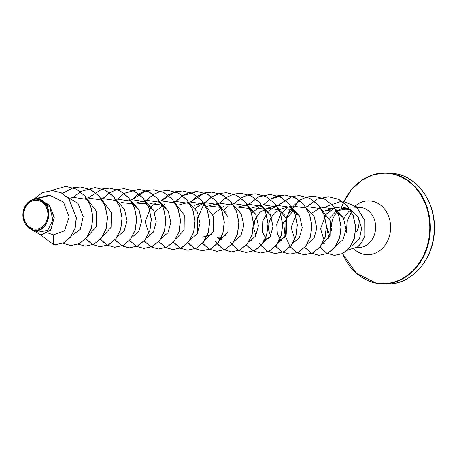 <?xml version="1.0" encoding="UTF-8"?>
<svg xmlns="http://www.w3.org/2000/svg" width="457" height="457" viewBox="0 0 457 457"><rect width="100%" height="100%" fill="white"/><g stroke="black" fill="none" stroke-linecap="round" stroke-linejoin="round"><path stroke-width="0.69" d="M33.824 228.986A14.481 12.065 92.3 0 1 23.935 212.471A14.481 12.065 92.3 0 1 37.845 200.366A14.481 12.065 92.3 0 1 47.734 216.881A14.481 12.065 92.3 0 1 33.824 228.986M33.675 230.008A15.521 12.927 92.3 0 1 23.079 212.311A15.521 12.927 92.3 0 1 37.988 199.338A15.521 12.927 92.3 0 1 48.585 217.035A15.521 12.927 92.3 0 1 33.675 230.008M32.041 229.762L38.565 232.087L47.757 230.311L52.875 219.92L49.756 206.895L39.074 199.378C55.086 202.817 49.676 234.178 33.767 230.231L32.047 229.762L25.204 223.884L22.85 214.15L25.969 204.633L33.27 199.303L36.52 198.921L38.222 199.218L49.082 204.759L54.274 217.218L50.916 229.871L40.947 235.024L50.601 230.128L54.189 217.938L49.63 205.541L39.336 199.361L38.222 199.218M329.269 218.28L335.935 211.431M350.856 207.198A20.039 16.692 -87.7 0 0 348.862 206.975A20.039 16.692 -87.7 0 0 342.07 208.409L337.295 210.7L346.058 209.175L350.473 210.294M339.814 209.734A20.039 16.692 -87.7 0 0 331.376 226.952M331.411 228.551A20.039 16.692 -87.7 0 0 331.576 230.397L331.519 230.237M330.017 235.995L326.601 226.798L328.903 238.388M350.748 246.209L352.17 245.683L350.953 245.895M47.842 232.933L53.486 234.841L64.437 230.842L69.116 217.035L63.489 202.091L50.047 195.396L36.52 198.921M121.105 202.497L132.804 203.936M132.976 204.028L138.837 209.426M160.43 202.36L146.2 200.24L135.7 203.074L145.532 203.633L153.438 210.014M150.296 203.645L162.001 205.09M162.166 205.182L168.033 210.586M154.472 212.225L164.891 204.222M211.831 234.292L202.462 237.149M205.884 206.992L208.683 205.953L220.388 207.392M220.554 207.484L226.426 212.905M226.421 234.881L221.079 238.063M220.942 238.086L217.058 237.726L220.497 238.948M212.859 214.527L223.279 206.53M247.191 204.593L237.88 207.107L249.579 208.546M249.751 208.638L255.623 214.053M249.768 208.678L252.475 207.678L264.18 209.123M264.346 209.215L270.213 214.619M270.207 236.617L264.734 239.816M255.971 235.412L253.675 228.197L254.92 219.777L259.707 212.476L267.071 208.255L278.776 209.7M278.941 209.792L284.808 215.196M284.808 237.189L279.33 240.388M270.567 235.983L268.27 228.774L269.516 220.365L274.297 213.053L281.672 208.832L291.503 209.392L299.409 215.778M285.168 236.56L283.626 222.41L293.463 210.448M333.821 208.306L325.458 210.563L335.295 211.123L343.201 217.503M352.17 245.683L359.47 239.062L361.607 228.232L358.122 216.989L349.794 209.066M349.611 208.969L336.466 207.598L334.77 208.049M334.821 208.124L326.601 213.802M326.269 214.173L320.568 228.586L324.487 241.77M336.106 245.518L343.03 239.759L346 229.408L343.453 217.989L335.792 209.397M335.592 209.272L321.368 207.152L311.868 213.053M321.534 244.901L330.028 235.972L330.291 220.96L321.077 208.746L306.767 206.575M296.919 212.871L291.143 227.358L295.205 240.65M307.098 244.267L313.959 238.411L316.81 228.089L314.216 216.755L306.596 208.243M306.401 208.118L292.172 205.998L281.672 208.832M286.905 208.335L280.118 215.281L276.759 224.581L277.37 233.921L281.523 241.05M292.343 243.747L299.289 237.954L302.208 227.62L299.649 216.235L292 207.667M291.8 207.541L277.576 205.422L268.259 211.128L262.769 221.045L262.427 232.007L266.928 240.473M277.747 243.17L286.236 234.247L286.493 219.217L277.279 207.01L262.975 204.85L252.475 207.678M261.81 205.204L251.624 213.065M263.146 242.593L270.093 236.8L273.018 226.455L270.453 215.076L262.804 206.513M262.609 206.393L248.38 204.273L247.288 204.565M248.711 241.964L255.572 236.109L258.422 225.775L255.823 214.447L248.208 205.936M248.014 205.816L233.784 203.696L232.693 203.993M228.517 206.027L224.284 209.592M233.955 241.439L240.902 235.646L243.821 225.318L241.262 213.927L233.613 205.359M233.413 205.239L219.189 203.119L208.683 205.953M219.514 240.81L227.9 231.796L228.072 216.807L218.84 204.679L204.587 202.542L194.088 205.376M203.422 202.902L195.093 208.443M204.759 240.291L213.253 231.362L213.51 216.338L204.29 204.13L189.992 201.965L188.901 202.262M190.323 239.657L197.184 233.795L200.035 223.462L197.435 212.139L189.821 203.633M189.626 203.508L175.397 201.394L174.306 201.686M175.728 239.08L184.114 230.071L184.285 215.081L175.054 202.954L160.801 200.817L159.704 201.109M155.529 203.148L151.301 206.713M150.947 207.107L145.177 221.594L149.239 234.887M160.967 238.56L167.913 232.773L170.838 222.433L168.273 211.048L160.63 202.48M146.531 237.931L153.398 232.065L156.243 221.748L153.655 210.426L146.029 201.903M145.834 201.783L131.605 199.663L130.513 199.955M131.936 237.354L138.802 231.488L141.647 221.154L139.054 209.837L131.433 201.326M131.239 201.206L117.009 199.086L115.918 199.383M117.181 236.835L124.121 231.042L127.046 220.702L124.481 209.312L116.838 200.754M116.638 200.629L102.414 198.509L100.272 199.086M102.579 236.252L111.074 227.335L111.337 212.316L102.117 200.097L87.813 197.938L86.721 198.229M88.144 235.623L96.53 226.615L96.701 211.62L87.47 199.492L73.217 197.355L71.075 197.938M71.778 235.504L80.363 229.265L83.191 216.555L78.078 203.531L66.711 196.487M50.047 195.396L45.443 196.013L33.27 199.303M55.188 244.769L63.666 242.901L70.686 237.017L75.171 228.152L76.41 217.749L68.933 198.715L61.335 192.854L52.475 190.592M53.486 234.841L53.578 244.632L55.126 244.763L63.546 242.895L70.567 237.012L75.051 228.146L76.29 217.743L68.813 198.709L61.215 192.854L52.412 190.592L42.352 192.665L34.121 199.075M31.573 229.58L40.947 235.024M65.905 186.393L76.17 189.038L84.785 195.767L90.635 205.559L92.965 216.926L91.571 228.152L86.796 237.52L79.501 243.621L70.886 245.529M80.501 186.964L90.766 189.615L99.38 196.344L105.23 206.13L107.566 217.503L106.167 228.723L101.391 238.097L94.102 244.198L85.482 246.106M95.102 187.541L105.361 190.192L113.976 196.916L119.825 206.707L122.162 218.08L120.762 229.3L115.987 238.674L108.697 244.775L100.14 246.683L92.308 244.432L85.779 238.594M88.601 197.744L102.357 188.958M102.419 188.941L109.76 188.124L119.963 190.769L128.577 197.498L134.427 207.289L136.757 218.657L135.363 229.882L130.582 239.251L123.293 245.352L114.736 247.26L106.904 245.003L100.374 239.171M103.202 198.315L109.514 192.848M109.577 192.808L116.952 189.535M117.015 189.518L124.361 188.701L134.564 191.346L143.172 198.075L149.022 207.866L151.353 219.234L149.959 230.459L145.177 239.828L137.888 245.929L129.331 247.837L122.099 245.9M122.042 245.872L114.97 239.748M117.797 198.892L124.11 193.42M124.173 193.38L138.957 189.272L149.159 191.923L157.774 198.652L163.617 208.443L165.954 219.811L164.554 231.036L159.773 240.405L152.484 246.506L143.926 248.408L136.135 246.18L129.628 240.399M132.393 199.469L146.149 190.683M146.211 190.672L153.552 189.849L163.755 192.5L172.369 199.229L178.219 209.02L180.549 220.388L179.15 231.613L174.374 240.982L167.079 247.083L158.528 248.985L150.736 246.757L144.223 240.976M146.994 200.046L153.301 194.573M153.363 194.533L160.744 191.26M160.807 191.243L168.147 190.426L178.35 193.071L186.964 199.8L192.814 209.592L195.145 220.965L193.751 232.185L188.97 241.559L181.68 247.66L173.123 249.562L165.891 247.631M165.828 247.603L158.819 241.553M161.589 200.623L175.339 191.837M175.402 191.82L182.743 191.003L192.945 193.648L201.56 200.377L207.409 210.169L209.746 221.536L208.346 232.762L203.571 242.13L196.276 248.231L187.724 250.139L180.486 248.208M180.429 248.174L173.414 242.13M176.185 201.2L182.497 195.727M182.56 195.687L197.338 191.58L207.541 194.225L216.155 200.949L222.005 210.74L224.341 222.113L222.942 233.333L218.166 242.707L210.877 248.808L202.32 250.716L194.528 248.482L188.016 242.707M190.78 201.771L197.093 196.304M197.156 196.264L204.536 192.991M204.593 192.974L211.934 192.157L222.142 194.802L230.751 201.526L236.6 211.317L238.937 222.69L237.537 233.91L232.762 243.284L225.472 249.385L216.915 251.293L209.083 249.036L202.554 243.204M197.801 232.699L197.767 217.738L204.102 203.902M204.17 203.822L211.694 196.881M211.751 196.841L219.132 193.568M219.194 193.551L226.535 192.734L236.737 195.379L245.352 202.108L251.201 211.899L253.532 223.267L252.138 234.492L247.357 243.861L240.068 249.962L231.51 251.87L223.679 249.613L217.149 243.781M219.977 202.925L226.289 197.458M226.352 197.418L233.727 194.145M233.79 194.128L241.136 193.305L251.339 195.956L259.953 202.685L265.797 212.476L268.133 223.844L266.734 235.069L261.952 244.438L254.663 250.539L246.106 252.447L238.874 250.51M238.817 250.482L231.745 244.358M234.572 203.502L240.885 198.03M240.948 197.99L248.328 194.716M248.385 194.705L255.731 193.882L265.934 196.533L274.548 203.262L280.392 213.053L282.729 224.421L281.329 235.646L276.548 245.015L269.259 251.116L260.701 253.018L252.915 250.79L246.403 245.009M249.168 204.079L258.885 196.75L270.327 194.459L280.529 197.11L289.144 203.833L294.993 213.63L297.324 224.998L295.925 236.218L291.149 245.592L283.854 251.693L275.303 253.595L267.511 251.367L260.998 245.586M260.941 245.512L259.353 243.107M263.769 204.656L270.081 199.183M270.144 199.143L277.519 195.87M277.582 195.853L284.922 195.036L295.125 197.681L303.739 204.41L309.589 214.202L311.92 225.569L310.526 236.795L305.744 246.169L298.455 252.264L289.898 254.172L282.072 251.921L275.537 246.083M278.364 205.227L292.114 196.447M292.177 196.43L299.518 195.613L309.72 198.258L318.335 204.987L324.184 214.779L326.521 226.146L325.121 237.366L320.346 246.74L313.051 252.841L304.499 254.749L297.261 252.818M297.204 252.784L290.189 246.74M285.385 236.155L286.882 216.007L299.272 200.337M299.335 200.297L306.716 197.024M306.773 197.007L314.113 196.19L324.316 198.835L332.93 205.559L338.78 215.35L341.116 226.723L339.717 237.943L334.941 247.317L327.652 253.418L319.095 255.326L311.303 253.092L304.79 247.317M307.555 206.381L317.272 199.052L328.709 196.767L338.808 199.355L347.366 205.953L353.238 215.573L355.689 226.792L354.483 237.943L349.942 247.368L342.824 253.538L334.461 255.383L326.509 252.995L320.094 246.894M326.378 206.535L342.247 200.983L356.449 206.781L364.835 220.354L364.92 235.846L361.401 243.124L357.654 246.894L347.389 250.168M53.578 244.632L40.599 235.001M50.927 190.586L65.848 186.387L76.051 189.032L84.665 195.762L90.515 205.553L92.845 216.921L91.446 228.146L86.67 237.52L79.381 243.621L70.824 245.523L62.946 243.244M62.46 193.448L73.103 187.781M73.166 187.77L80.443 186.964L90.646 189.609L99.26 196.339L105.11 206.13L107.441 217.498L106.047 228.723L101.271 238.091L93.976 244.192L85.425 246.1L78.187 244.169M73.851 197.201L80.261 191.649M80.323 191.609L95.039 187.541L105.241 190.186L113.856 196.916L119.705 206.707L122.042 218.075L120.642 229.294L115.867 238.668L108.577 244.769L100.02 246.677L92.228 244.444L85.716 238.668M88.447 197.778L102.294 188.935M102.357 188.918L109.634 188.118L119.843 190.763L128.451 197.493L134.301 207.284L136.637 218.652L135.238 229.877L130.462 239.245L123.167 245.346L114.616 247.254L106.824 245.021L100.312 239.245M103.042 198.355L109.452 192.803M109.514 192.763L116.895 189.512M116.952 189.495L124.235 188.695L134.438 191.34L143.052 198.07L148.902 207.861L151.233 219.234L149.833 230.454L145.058 239.828L137.763 245.923L129.211 247.831L122.036 245.929M121.979 245.895L114.907 239.822M117.643 198.926L124.053 193.38M124.115 193.34L138.837 189.272L149.039 191.917L157.648 198.646L163.497 208.438L165.828 219.811L164.434 231.031L159.653 240.405L152.364 246.5L143.806 248.408L136.055 246.197L129.56 240.473M132.239 199.503L138.648 193.951M138.711 193.917L146.086 190.666M146.149 190.649L153.432 189.844L163.635 192.494L172.249 199.223L178.093 209.015L180.429 220.383L179.03 231.608L174.248 240.976L166.959 247.077L158.402 248.979L150.65 246.774L144.161 241.05M146.834 200.08L153.244 194.528M153.306 194.488L160.687 191.243M160.744 191.226L168.027 190.42L178.23 193.065L186.844 199.795L192.688 209.586L195.025 220.96L193.625 232.179L188.85 241.553L181.56 247.654L173.003 249.556L165.828 247.654M165.765 247.625L158.699 241.547M161.43 200.657L167.839 195.105M167.902 195.065L175.282 191.814M175.345 191.803L182.623 190.997L192.825 193.642L201.44 200.372L207.289 210.163L209.62 221.531L208.226 232.756L203.445 242.124L196.156 248.231L187.599 250.133L180.424 248.231M180.366 248.202L173.352 242.199M176.031 201.234L182.44 195.682M182.503 195.642L189.878 192.391M189.941 192.374L197.218 191.574L207.421 194.219L216.035 200.949L221.885 210.74L224.216 222.108L222.822 233.327L218.046 242.701L210.751 248.802L202.2 250.71L194.442 248.499L187.947 242.776M190.626 201.811L204.473 192.968M204.536 192.951L211.814 192.151L222.016 194.796L230.631 201.526L236.48 211.311L238.817 222.685L237.417 233.904L232.642 243.278L225.352 249.379L216.795 251.287L209.003 249.054L202.491 243.278M197.721 232.859L197.635 217.766L204.045 203.816M204.113 203.736L211.631 196.836M211.694 196.796L219.069 193.545M219.132 193.528L226.415 192.728L236.617 195.373L245.232 202.103L251.082 211.894L253.412 223.262L252.013 234.487L247.237 243.855L239.942 249.956L231.391 251.864L222.445 248.934L215.441 241.37M219.817 202.959L226.226 197.413M226.289 197.373L233.67 194.122M233.733 194.105L241.01 193.305L251.219 195.95L259.827 202.68L265.677 212.471L268.008 223.844L266.608 235.064L261.832 244.438L254.538 250.533L245.986 252.441L238.811 250.539M238.754 250.505L230.037 241.947M234.412 203.536L240.828 197.99M240.89 197.95L248.265 194.699M248.328 194.682L255.612 193.877L265.814 196.527L274.428 203.256L280.272 213.048L282.609 224.416L281.209 235.641L276.428 245.009L269.139 251.11L260.581 253.018L252.83 250.807L246.34 245.083M249.014 204.113L258.742 196.756L270.207 194.453L280.409 197.104L289.024 203.833L294.868 213.625L297.204 224.993L295.805 236.218L291.029 245.586L283.734 251.687L275.177 253.589L266.237 250.659L259.228 243.101M263.609 204.69L270.018 199.138M270.081 199.098L284.802 195.03L295.005 197.675L303.619 204.405L309.463 214.196L311.8 225.569L310.4 236.789L305.624 246.163L298.335 252.264L289.778 254.166L282.026 251.956L275.531 246.237M278.21 205.267L292.057 196.424M292.12 196.413L299.398 195.607L309.6 198.252L318.215 204.982L324.064 214.773L326.395 226.141L325.001 237.366L320.22 246.734L312.931 252.835L304.373 254.743L297.199 252.841M297.141 252.812L290.126 246.809M290.069 246.734L285.128 235.538L285.019 222.233L289.984 209.603L299.215 200.292M299.278 200.252L306.653 197.001M306.716 196.984L313.993 196.184L324.196 198.829L332.81 205.559L338.66 215.344L340.996 226.718L339.597 237.937L334.821 247.311L327.532 253.412L318.975 255.32L311.217 253.109L304.728 247.386M307.401 206.421L317.129 199.058L328.589 196.761L338.688 199.355L347.246 205.947L353.118 215.567L355.569 226.786L354.364 237.937L349.816 247.363L342.704 253.532L334.335 255.377L326.429 253.018L320.031 246.974M326.252 206.53L342.127 200.977L356.329 206.775L364.709 220.343L364.8 235.835L361.281 243.113L357.545 246.883L347.394 250.168M358.282 217.366L358.328 217.715C359.825 222.879 359.173 227.489 356.386 231.545M356.946 184.068A55.457 46.197 92.3 0 1 386.325 173.009L390.244 173.163A55.457 46.197 92.3 0 1 395.756 173.78A55.457 46.197 92.3 0 1 434.007 233.721A55.457 46.197 92.3 0 1 385.868 283.991L381.949 283.837A55.457 46.197 92.3 0 1 376.437 283.22M376.357 283.209A55.457 46.197 92.3 0 1 353.535 270.498M343.538 202.342L351.262 189.883L361.521 180.406L373.518 174.637L386.325 173.009A55.457 46.197 92.3 0 1 391.838 173.626A55.457 46.197 92.3 0 1 430.083 233.567A55.457 46.197 92.3 0 1 381.949 283.837L376.397 283.214L356.437 273.355L342.539 253.612A55.2 45.98 92.3 0 0 376.122 282.952A55.2 45.98 92.3 0 0 429.146 236.817A55.2 45.98 92.3 0 0 391.455 173.866A55.2 45.98 92.3 0 0 343.561 202.36M340.996 208.929A55.2 45.98 92.3 0 1 343.527 202.422M355.369 205.89A26.94 22.439 92.3 0 1 371.907 201.171A26.94 22.439 92.3 0 1 390.301 231.893A26.94 22.439 92.3 0 1 364.429 254.412A26.94 22.439 92.3 0 1 354.032 248.962M353.969 207.175A26.94 22.439 92.3 0 1 355.317 205.936M357.026 207.295L359.75 207.404A20.039 16.692 92.3 0 1 361.744 207.627A20.039 16.692 92.3 0 1 375.563 229.288A20.039 16.692 92.3 0 1 358.168 247.454L356.934 247.403M343.921 218.977A20.039 16.692 92.3 0 1 350.485 210.317M390.244 173.163L395.796 173.786C418.144 177.333 435.761 202.902 434.384 229.997C434.036 259.844 410.66 285.762 385.868 283.991M343.504 202.405L340.968 208.94M348.862 206.975L356.9 207.289M85.67 198.515L86.624 198.258M114.867 199.663L115.815 199.406M129.462 200.24L130.416 199.983M158.659 201.394L159.607 201.137M173.254 201.971L174.203 201.714M179.492 204.799L188.804 202.291M220.6 238.988L222.091 239.519M231.642 204.273L232.59 204.016M249.79 240.142L251.281 240.673M264.283 240.679L265.883 241.25M267.071 208.255L276.382 205.747M276.485 205.719L277.576 205.427M320.174 207.472L321.368 207.152M322.671 242.981L324.27 243.552M352.238 211.14L351.536 211.934M351.467 212.019L347.092 220.92L346.497 232.265M357.905 216.641L358.214 217.612C360.013 220.748 358.694 229.854 356.26 231.619M357.928 216.681L358.214 217.612"/></g></svg>
